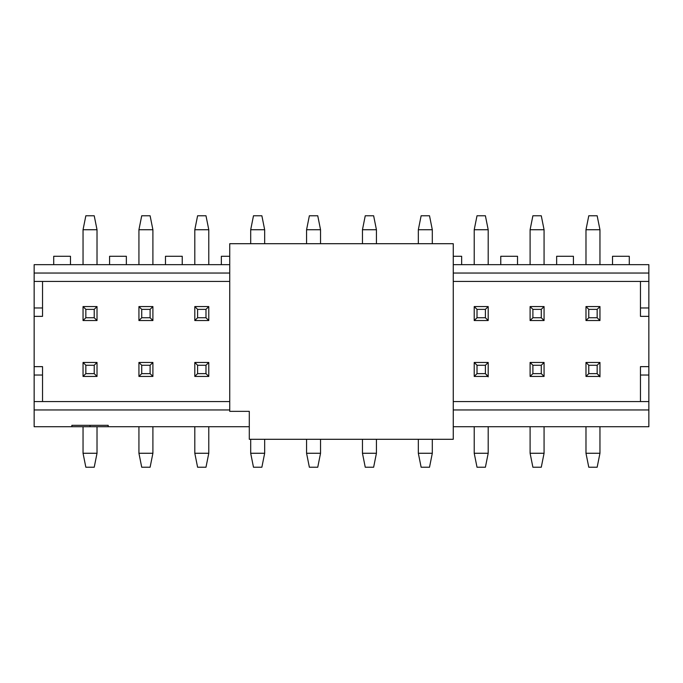 <?xml version="1.0" encoding="UTF-8"?>
<svg xmlns="http://www.w3.org/2000/svg" width="683" height="683" viewBox="0 0 683 683"><rect width="100%" height="100%" fill="white"/><g stroke="black" fill="none" stroke-linecap="round" stroke-linejoin="round"><path stroke-width="1.02" d="M461.648 256.279L461.648 264.663L461.648 256.279L453.264 256.279L461.648 256.279M453.264 264.663L648.85 264.663L648.85 426.721L648.85 401.57L453.264 401.57L648.85 401.57L648.85 375.027L640.466 375.027L640.466 366.643L648.85 366.643L640.466 366.643L640.466 401.57L640.466 375.027L648.85 375.027L648.85 316.357L640.466 316.357L640.466 281.43L640.466 307.973L648.85 307.973L648.85 281.43L453.264 281.43L648.85 281.43L648.85 264.663L453.264 264.663M34.15 264.663L229.736 264.663L34.15 264.663L34.15 273.046L34.15 264.663M229.736 281.43L34.15 281.43L34.15 273.046L229.736 273.046L34.15 273.046L34.15 281.43L229.736 281.43M42.534 281.43L42.534 316.357L34.15 316.357L34.15 281.43L34.15 307.973L42.534 307.973L42.534 281.43M34.15 401.57L34.15 316.357L42.534 316.357L42.534 307.973L34.15 307.973L34.15 366.643L42.534 366.643L42.534 401.57L42.534 375.027L34.15 375.027L34.15 401.57L229.736 401.57L34.15 401.57L34.15 409.954L34.15 401.57M34.15 426.721L34.15 409.954L34.15 426.721L71.869 426.721L34.15 426.721M453.264 273.046L648.85 273.046L453.264 273.046M517.526 256.279L517.526 264.663L517.526 256.279L500.767 256.279L500.767 264.663L500.767 256.279L517.526 256.279M573.413 256.279L573.413 264.663L573.413 256.279L556.645 256.279L556.645 264.663L556.645 256.279L573.413 256.279M629.291 264.663L629.291 256.279L612.523 256.279L612.523 264.663L612.523 256.279L629.291 256.279L629.291 264.663M229.736 256.279L221.352 256.279L221.352 264.663L221.352 256.279L229.736 256.279M182.233 264.663L182.233 256.279L165.474 256.279L165.474 264.663L165.474 256.279L182.233 256.279L182.233 264.663M70.477 264.663L70.477 256.279L53.709 256.279L53.709 264.663L53.709 256.279L70.477 256.279L70.477 264.663M126.355 264.663L126.355 256.279L109.587 256.279L109.587 264.663L109.587 256.279L126.355 256.279L126.355 264.663M453.264 409.954L648.85 409.954L453.264 409.954M640.466 307.973L640.466 316.357L648.85 316.357L648.85 307.973L640.466 307.973M453.264 426.721L648.85 426.721L453.264 426.721M34.15 366.643L34.15 375.027L42.534 375.027L42.534 366.643L34.15 366.643M108.196 426.721L71.869 426.721L71.869 425.321L108.196 425.321L108.196 426.721L249.295 426.721L108.196 426.721L108.196 425.321L71.869 425.321L71.869 426.721L108.196 426.721M229.736 409.954L34.15 409.954L229.736 409.954M90.028 425.321L90.028 426.721L90.028 425.321M194.809 362.46L208.785 362.46L208.785 376.427L194.809 376.427L194.809 362.46L197.6 365.251L205.984 365.251L208.785 362.46L194.809 362.46L194.809 376.427L208.785 376.427L208.785 362.46L205.984 365.251L205.984 373.635L208.785 376.427L205.984 373.635L197.6 373.635L194.809 376.427L197.6 373.635L197.6 365.251L194.809 362.46M138.931 306.573L152.898 306.573L152.898 320.54L138.931 320.54L138.931 306.573L141.722 309.365L150.106 309.365L152.898 306.573L138.931 306.573L138.931 320.54L152.898 320.54L152.898 306.573L150.106 309.365L150.106 317.749L152.898 320.54L150.106 317.749L141.722 317.749L138.931 320.54L141.722 317.749L141.722 309.365L138.931 306.573M488.191 376.427L474.215 376.427L474.215 362.46L488.191 362.46L488.191 376.427L485.4 373.635L477.016 373.635L474.215 376.427L488.191 376.427L488.191 362.46L474.215 362.46L474.215 376.427L477.016 373.635L477.016 365.251L474.215 362.46L477.016 365.251L485.4 365.251L488.191 362.46L485.4 365.251L485.4 373.635L488.191 376.845M544.069 320.54L530.102 320.54L530.102 306.573L544.069 306.573L544.069 320.54L541.278 317.749L532.894 317.749L530.102 320.54L544.069 320.54L544.069 306.573L530.102 306.573L530.102 320.54L532.894 317.749L532.894 309.365L530.102 306.573L532.894 309.365L541.278 309.365L544.069 306.573L541.278 309.365L541.278 317.749L544.069 320.54M599.956 376.427L585.98 376.427L585.98 362.46L599.956 362.46L599.956 376.427L597.155 373.635L588.78 373.635L585.98 376.427L599.956 376.427L599.956 362.46L585.98 362.46L585.98 376.427L588.78 373.635L588.78 365.251L585.98 362.46L588.78 365.251L597.155 365.251L599.956 362.46L597.155 365.251L597.155 373.635L599.956 376.845M97.02 306.573L97.02 320.54L83.044 320.54L83.044 306.573L97.02 306.573L94.22 309.365L94.22 317.749L97.02 320.54L97.02 306.573L83.044 306.573L83.044 320.54L97.02 320.54L94.22 317.749L85.845 317.749L83.044 320.54L85.845 317.749L85.845 309.365L83.044 306.573L85.845 309.365L94.22 309.365L97.02 306.573M83.044 376.427L83.044 362.46L97.02 362.46L97.02 376.427L83.044 376.427L85.845 373.635L85.845 365.251L83.044 362.46L83.044 376.427L97.02 376.427L97.02 362.46L83.044 362.46L85.845 365.251L94.22 365.251L97.02 362.46L94.22 365.251L94.22 373.635L97.02 376.427L94.22 373.635L85.845 373.635L83.044 376.427M544.069 362.46L544.069 376.427L530.102 376.427L530.102 362.46L544.069 362.46L541.278 365.251L541.278 373.635L544.069 376.427L544.069 362.46L530.102 362.46L530.102 376.427L544.069 376.427L541.278 373.635L532.894 373.635L530.102 376.427L532.894 373.635L532.894 365.251L530.102 362.46L532.894 365.251L541.278 365.251L544.069 362.46M138.931 376.427L138.931 362.46L152.898 362.46L152.898 376.427L138.931 376.427L141.722 373.635L141.722 365.251L138.931 362.46L138.931 376.427L152.898 376.427L152.898 362.46L138.931 362.46L141.722 365.251L150.106 365.251L152.898 362.46L150.106 365.251L150.106 373.635L152.898 376.427L150.106 373.635L141.722 373.635L138.931 376.427M208.785 306.573L208.785 320.54L194.809 320.54L194.809 306.573L208.785 306.573L205.984 309.365L205.984 317.749L208.785 320.54L208.785 306.573L194.809 306.573L194.809 320.54L208.785 320.54L205.984 317.749L197.6 317.749L194.809 320.54L197.6 317.749L197.6 309.365L194.809 306.573L197.6 309.365L205.984 309.365L208.785 306.573M599.956 306.573L599.956 320.54L585.98 320.54L585.98 306.573L599.956 306.573L597.155 309.365L597.155 317.749L599.956 320.54L599.956 306.573L585.98 306.573L585.98 320.54L599.956 320.54L597.155 317.749L588.78 317.749L585.98 320.54L588.78 317.749L588.78 309.365L585.98 306.573L588.78 309.365L597.155 309.365L599.956 306.573M488.191 306.573L488.191 320.54L474.215 320.54L474.215 306.573L488.191 306.573L485.4 309.365L485.4 317.749L488.191 320.54L488.191 306.573L474.215 306.573L474.215 320.54L488.191 320.54L485.4 317.749L477.016 317.749L474.215 320.54L477.016 317.749L477.016 309.365L474.215 306.573L477.016 309.365L485.4 309.365L488.191 306.573M362.46 453.264L362.46 439.297L362.46 453.264L376.427 453.264L376.427 439.297L376.427 453.264L362.46 453.264L365.251 467.232L362.46 453.264M376.427 243.703L376.427 229.736L362.46 229.736L362.46 243.703L362.46 229.736L376.427 229.736L376.427 243.703M205.984 365.251L197.6 365.251L197.6 373.635L205.984 373.635L205.984 365.251M141.722 317.749L150.106 317.749L150.106 309.365L141.722 309.365L141.722 317.749M485.4 365.251L477.016 365.251L477.016 373.635L485.4 373.635L485.4 365.251M532.894 317.749L541.278 317.749L541.278 309.365L532.894 309.365L532.894 317.749M597.155 365.251L588.78 365.251L588.78 373.635L597.155 373.635L597.155 365.251M85.845 317.749L94.22 317.749L94.22 309.365L85.845 309.365L85.845 317.749M94.22 365.251L85.845 365.251L85.845 373.635L94.22 373.635L94.22 365.251M541.278 365.251L532.894 365.251L532.894 373.635L541.278 373.635L541.278 365.251M150.106 365.251L141.722 365.251L141.722 373.635L150.106 373.635L150.106 365.251M197.6 317.749L205.984 317.749L205.984 309.365L197.6 309.365L197.6 317.749M588.78 317.749L597.155 317.749L597.155 309.365L588.78 309.365L588.78 317.749M477.016 317.749L485.4 317.749L485.4 309.365L477.016 309.365L477.016 317.749M320.54 243.703L320.54 229.736L306.573 229.736L306.573 243.703L306.573 229.736L320.54 229.736L320.54 243.703M306.573 453.264L306.573 439.297L306.573 453.264L320.54 453.264L320.54 439.297L320.54 453.264L306.573 453.264L309.365 467.232L306.573 453.264M365.251 467.232L373.635 467.232L376.427 453.264L373.635 467.232L365.251 467.232M376.427 229.736L373.635 215.768L365.251 215.768L362.46 229.736L365.251 215.768L373.635 215.768L376.427 229.736M320.54 229.736L317.749 215.768L309.365 215.768L306.573 229.736L309.365 215.768L317.749 215.768L320.54 229.736M309.365 467.232L317.749 467.232L320.54 453.264L317.749 467.232L309.365 467.232M585.98 453.264L585.98 426.721L585.98 453.264L599.956 453.264L599.956 426.721L599.956 453.264L585.98 453.264L588.78 467.232L585.98 453.264M585.98 264.663L585.98 229.736L585.98 264.663M599.956 229.736L599.956 264.663L599.956 229.736L585.98 229.736L588.78 215.768L585.98 229.736L599.956 229.736L597.155 215.768L599.956 229.736M544.069 229.736L544.069 264.663L544.069 229.736L530.102 229.736L530.102 264.663L530.102 229.736L544.069 229.736L541.278 215.768L544.069 229.736M530.102 426.721L530.102 453.264L544.069 453.264L544.069 426.721L544.069 453.264L530.102 453.264L530.102 426.721M474.215 453.264L474.215 426.721L474.215 453.264L488.191 453.264L488.191 426.721L488.191 453.264L474.215 453.264L477.016 467.232L474.215 453.264M474.215 264.663L474.215 229.736L474.215 264.663M488.191 229.736L488.191 264.663L488.191 229.736L474.215 229.736L477.016 215.768L474.215 229.736L488.191 229.736L485.4 215.768L488.191 229.736M418.337 243.703L418.337 229.736L418.337 243.703M432.305 229.736L432.305 243.703L432.305 229.736L418.337 229.736L421.129 215.768L418.337 229.736L432.305 229.736L429.513 215.768L432.305 229.736M418.337 453.264L418.337 439.297L418.337 453.264L432.305 453.264L432.305 439.297L432.305 453.264L418.337 453.264L421.129 467.232L418.337 453.264M264.663 229.736L264.663 243.703L264.663 229.736L250.695 229.736L250.695 243.703L250.695 229.736L264.663 229.736L261.871 215.768L264.663 229.736M264.663 439.297L264.663 453.264L264.663 439.297M250.695 453.264L250.695 439.297L250.695 453.264L264.663 453.264L261.871 467.232L264.663 453.264L250.695 453.264L253.487 467.232L250.695 453.264M194.809 453.264L194.809 426.721L194.809 453.264L208.785 453.264L208.785 426.721L208.785 453.264L194.809 453.264L197.6 467.232L194.809 453.264M194.809 264.663L194.809 229.736L194.809 264.663M208.785 229.736L208.785 264.663L208.785 229.736L194.809 229.736L197.6 215.768L194.809 229.736L208.785 229.736L205.984 215.768L208.785 229.736M138.931 453.264L138.931 426.721L138.931 453.264L152.898 453.264L152.898 426.721L152.898 453.264L138.931 453.264L141.722 467.232L138.931 453.264M138.931 264.663L138.931 229.736L138.931 264.663M152.898 229.736L152.898 264.663L152.898 229.736L138.931 229.736L141.722 215.768L138.931 229.736L152.898 229.736L150.106 215.768L152.898 229.736M97.02 264.663L97.02 229.736L83.044 229.736L83.044 264.663L83.044 229.736L97.02 229.736L97.02 264.663M83.044 453.264L83.044 426.721L83.044 453.264L97.02 453.264L97.02 426.721L97.02 453.264L83.044 453.264L85.845 467.232L83.044 453.264M588.78 467.232L597.155 467.232L599.956 453.264L597.155 467.232L588.78 467.232M597.155 215.768L588.78 215.768L597.155 215.768M541.278 215.768L532.894 215.768L530.102 229.736L532.894 215.768L541.278 215.768M530.102 453.264L532.894 467.232L541.278 467.232L544.069 453.264L541.278 467.232L532.894 467.232L530.102 453.264M477.016 467.232L485.4 467.232L488.191 453.264L485.4 467.232L477.016 467.232M485.4 215.768L477.016 215.768L485.4 215.768M429.513 215.768L421.129 215.768L429.513 215.768M421.129 467.232L429.513 467.232L432.305 453.264L429.513 467.232L421.129 467.232M261.871 215.768L253.487 215.768L250.695 229.736L253.487 215.768L261.871 215.768M253.487 467.232L261.871 467.232L253.487 467.232M197.6 467.232L205.984 467.232L208.785 453.264L205.984 467.232L197.6 467.232M205.984 215.768L197.6 215.768L205.984 215.768M141.722 467.232L150.106 467.232L152.898 453.264L150.106 467.232L141.722 467.232M150.106 215.768L141.722 215.768L150.106 215.768M97.02 229.736L94.22 215.768L85.845 215.768L83.044 229.736L85.845 215.768L94.22 215.768L97.02 229.736M85.845 467.232L94.22 467.232L97.02 453.264L94.22 467.232L85.845 467.232M229.736 243.703L453.264 243.703L229.736 243.703L229.736 411.354L249.295 411.354L249.295 439.297L453.264 439.297L453.264 243.703L453.264 439.297L249.295 439.297L249.295 411.354L229.736 411.354L229.736 243.703"/></g></svg>
